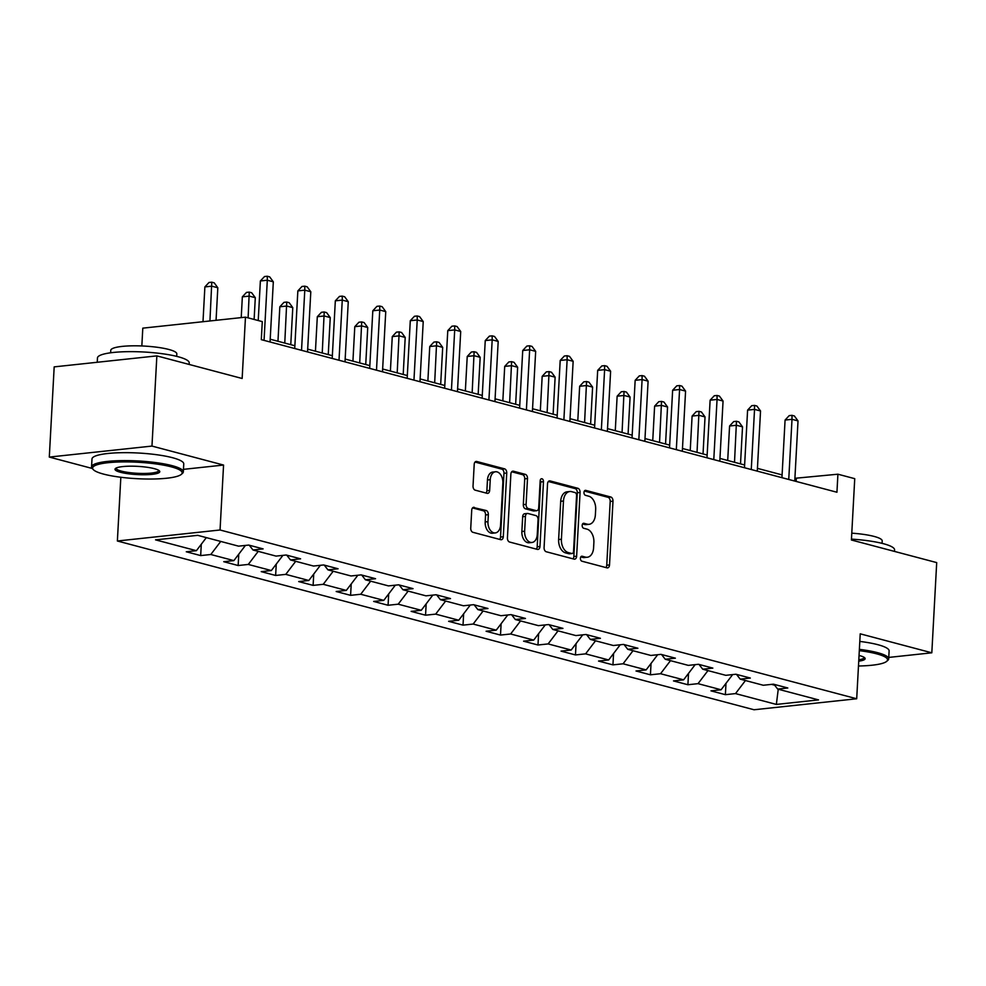 <?xml version="1.0" encoding="UTF-8"?>
<svg xmlns="http://www.w3.org/2000/svg" width="986" height="986" viewBox="0 0 986 986"><rect width="100%" height="100%" fill="white"/><g stroke="black" fill="none" stroke-linecap="round" stroke-linejoin="round"><path stroke-width="1.48" d="M580.409 558.286A2.527 1.639 83.9 0 0 581.925 561.207L606.982 567.85A3.611 2.342 83.9 0 0 607.549 567.887A3.611 2.342 83.9 0 0 609.521 564.929L612.984 501.184A3.611 2.342 83.9 0 0 610.815 497.018L585.758 490.375A2.527 1.639 83.9 0 0 585.351 490.35A2.527 1.639 83.9 0 0 583.971 492.421A2.527 1.639 83.9 0 0 585.487 495.329L588.728 496.192A11.549 7.518 83.9 0 1 595.667 509.528L595.371 514.84A11.549 7.518 83.9 0 1 589.061 524.318A11.549 7.518 83.9 0 1 587.212 524.17L583.971 523.307A2.527 1.639 83.9 0 0 583.564 523.283A2.527 1.639 83.9 0 0 582.184 525.353A2.527 1.639 83.9 0 0 583.7 528.274L586.941 529.125A11.549 7.518 83.9 0 1 593.88 542.46L593.597 547.772A11.549 7.518 83.9 0 1 587.274 557.25A11.549 7.518 83.9 0 1 585.438 557.102L582.184 556.24A2.527 1.639 83.9 0 0 581.789 556.215A2.527 1.639 83.9 0 0 580.409 558.286M474.266 507.346A3.611 2.342 83.9 0 0 473.687 507.297A3.611 2.342 83.9 0 0 471.715 510.255L470.741 528.139A3.611 2.342 83.9 0 0 472.91 532.304L500.74 539.687A3.611 2.342 83.9 0 0 501.319 539.724A3.611 2.342 83.9 0 0 503.291 536.766L506.742 473.021A3.611 2.342 83.9 0 0 504.573 468.855L476.743 461.485A3.611 2.342 83.9 0 0 476.176 461.436A3.611 2.342 83.9 0 0 474.204 464.394L473.034 485.999A3.611 2.342 83.9 0 0 475.19 490.165L487.109 493.32A3.611 2.342 83.9 0 0 487.676 493.37A3.611 2.342 83.9 0 0 489.66 490.412L490.239 479.689A9.65 6.286 83.9 0 1 495.514 471.764A9.65 6.286 83.9 0 1 502.848 483.041L500.58 525.008A9.65 6.286 83.9 0 1 495.292 532.921A9.65 6.286 83.9 0 1 487.959 521.656L488.341 514.667A3.611 2.342 83.9 0 0 486.172 510.501L473.132 507.457M888.768 657.415L931.819 652.806L936.7 562.599L851.411 539.995L854.739 478.666L837.915 474.204L836.941 492.248L261.302 339.652L262.288 321.609L245.465 317.159L142.797 328.153L141.836 345.95M183.458 469.348L223.563 465.059L151.967 446.079L156.86 355.884L242.149 378.488L245.465 317.159M223.563 465.059L220.051 529.987L856.698 698.766L754.031 709.76L117.371 540.994L220.051 529.987M931.819 652.806L860.223 633.825L856.698 698.766M544.087 547.587A3.611 2.342 83.9 0 0 546.256 551.753L574.074 559.124A3.611 2.342 83.9 0 0 574.653 559.173A3.611 2.342 83.9 0 0 576.625 556.203L580.076 492.47A3.611 2.342 83.9 0 0 577.919 488.304L550.089 480.921A3.611 2.342 83.9 0 0 549.51 480.872A3.611 2.342 83.9 0 0 547.538 483.843L544.087 547.587M537.407 549.399L509.589 542.029A3.611 2.342 83.9 0 1 507.42 537.863L510.871 474.118A3.611 2.342 83.9 0 1 512.843 471.16A3.611 2.342 83.9 0 1 513.423 471.197L525.328 474.365A3.611 2.342 83.9 0 1 527.498 478.53L526.093 504.376A3.611 2.342 83.9 0 0 528.262 508.542L536.162 510.637A3.611 2.342 83.9 0 0 536.741 510.686A3.611 2.342 83.9 0 0 538.713 507.716L540.168 480.811A2.527 1.639 83.9 0 1 541.548 478.728A2.527 1.639 83.9 0 1 543.471 481.686L539.958 546.49A3.611 2.342 83.9 0 1 537.986 549.448A3.611 2.342 83.9 0 1 537.407 549.399M151.967 446.079L49.3 457.073L54.181 366.878L156.86 355.884M200.676 555.586L210.807 554.502L233.867 560.615L223.748 561.7L238.156 565.52L248.287 564.436L271.347 570.549L261.228 571.634L275.636 575.454L285.767 574.37L308.828 580.483L298.696 581.567L313.117 585.388L323.248 584.304L346.308 590.417L336.177 591.514L350.597 595.334L360.728 594.25L383.788 600.363L373.657 601.448L388.077 605.268L398.196 604.184L421.269 610.297L411.137 611.382L425.558 615.202L435.676 614.118L458.749 620.231L448.618 621.316L463.026 625.136L473.157 624.052L496.217 630.165L486.098 631.25L500.506 635.07L510.637 633.986L533.697 640.099L523.578 641.183L537.986 645.004L548.117 643.92L571.177 650.033L561.046 651.117L575.467 654.938L585.598 653.854L608.658 659.967L598.527 661.051L612.947 664.872L623.078 663.788L646.138 669.901L636.007 670.985L650.427 674.806L660.546 673.721L683.618 679.835L673.487 680.919L687.908 684.74L698.026 683.655L721.099 689.769L710.968 690.853L725.376 694.674L735.507 693.589L776.352 704.423L818.528 699.9L777.683 689.078L787.814 687.994L773.406 684.173L763.275 685.258L740.215 679.144L750.334 678.06L735.926 674.239L725.795 675.324L702.735 669.211L712.853 668.114L698.445 664.293L688.314 665.377L665.254 659.264L675.385 658.18L660.965 654.359L650.834 655.443L627.774 649.33L637.905 648.246L623.485 644.425L613.354 645.51L590.294 639.396L600.425 638.312L586.004 634.491L575.886 635.576L552.813 629.462L562.944 628.378L548.524 624.557L538.405 625.642L515.333 619.528L525.464 618.444L511.056 614.623L500.925 615.708L477.853 609.595L487.984 608.51L473.576 604.689L463.445 605.774L440.385 599.661L450.503 598.576L436.095 594.755L425.964 595.84L402.904 589.727L413.035 588.642L398.615 584.821L388.484 585.906L365.424 579.793L375.555 578.708L361.135 574.887L351.004 575.972L327.944 569.859L338.075 568.774L323.654 564.953L313.523 566.038L290.463 559.925L300.594 558.828L286.174 555.007L276.055 556.104L252.983 549.978L263.114 548.894L248.706 545.073L238.575 546.158L197.73 535.336L155.554 539.86L196.399 550.681L186.268 551.766L200.676 555.586L201.292 544.235M220.741 541.437L210.807 554.502M245.428 545.431L233.867 560.615M252.983 549.978L249.285 545.233M258.221 551.371L248.287 564.436M282.908 555.365L271.347 570.549M290.463 559.925L286.766 555.167M295.701 561.305L285.767 574.37M320.388 565.298L308.828 580.483M327.944 569.859L324.246 565.101M333.182 571.239L323.248 584.304M357.856 575.232L346.308 590.417M365.424 579.793L361.714 575.035M370.662 581.173L360.728 594.25M395.337 585.166L383.788 600.363M402.904 589.727L399.194 584.969M408.142 591.107L398.196 604.184M432.817 595.1L421.269 610.297M440.385 599.661L436.675 594.903M445.623 601.053L435.676 614.118M470.297 605.034L458.749 620.231M477.853 609.595L474.155 604.837M483.103 610.987L473.157 624.052M507.778 614.968L496.217 630.165M515.333 619.528L511.635 614.783M520.571 620.921L510.637 633.986M545.258 624.914L533.697 640.099M552.813 629.462L549.116 624.717M558.051 630.855L548.117 643.92M582.738 634.848L571.177 650.033M590.294 639.396L586.596 634.651M595.532 640.789L585.598 653.854M620.206 644.782L608.658 659.967M627.774 649.33L624.076 644.585M633.012 650.723L623.078 663.788M657.687 654.716L646.138 669.901M665.254 659.264L661.544 654.519M670.492 660.657L660.546 673.721M695.167 664.65L683.618 679.835M702.735 669.211L699.025 664.453M707.973 670.591L698.026 683.655M732.647 674.584L721.099 689.769M740.215 679.144L736.505 674.387M771.52 684.37L774.676 685.208M745.453 680.525L735.507 693.589M778.25 689.226L776.352 704.423M777.683 689.078L773.985 684.321M120.834 477.261L117.371 540.994M49.3 457.073L92.24 468.461M837.915 474.204L794.913 478.296M782.108 474.907L757.433 468.362M744.627 464.973L719.953 458.428M707.147 455.039L682.472 448.494M669.667 445.105L644.992 438.56M632.186 435.159L607.512 428.627M594.706 425.225L570.031 418.693M557.226 415.291L532.563 408.759M519.758 405.357L495.083 398.825M482.277 395.423L457.603 388.878M444.797 385.489L420.122 378.944M407.317 375.555L382.642 369.01M369.836 365.621L345.162 359.077M332.356 355.687L307.681 349.143M294.876 345.753L270.201 339.209M206.333 537.616L196.399 550.681M796.146 481.427L796.294 478.666M725.992 683.335L725.376 694.674M688.511 673.389L687.908 684.74M651.043 663.455L650.427 674.806M613.563 653.521L612.947 664.872M576.083 643.587L575.467 654.938M538.602 633.653L537.986 645.004M501.122 623.719L500.506 635.07M463.642 613.785L463.026 625.136M426.162 603.851L425.558 615.202M388.694 593.917L388.077 605.268M351.213 583.983L350.597 595.334M313.733 574.049L313.117 585.388M276.253 564.103L275.636 575.454M238.772 554.169L238.156 565.52M580.803 556.905L582.652 557.398A11.549 7.518 83.9 0 0 584.501 557.546L587.274 557.25M589.061 524.318L586.288 524.614A11.549 7.518 83.9 0 1 584.439 524.466L582.578 523.973M605.909 567.566A3.611 2.342 83.9 0 0 606.747 565.225L610.198 501.48A3.611 2.342 83.9 0 0 608.042 497.314L584.365 491.04M573.014 558.84A3.611 2.342 83.9 0 0 573.852 556.511L577.303 492.766A3.611 2.342 83.9 0 0 575.146 488.6L548.376 481.501M571.757 553.479A2.527 1.639 83.9 0 0 572.163 553.516A2.527 1.639 83.9 0 0 573.544 551.433L576.576 495.49A2.527 1.639 83.9 0 0 575.048 492.569L571.634 491.669A11.549 7.518 83.9 0 0 569.785 491.521A11.549 7.518 83.9 0 0 563.474 500.999L561.404 539.243A11.549 7.518 83.9 0 0 568.33 552.579L571.757 553.479L568.984 553.775A2.527 1.639 83.9 0 0 569.378 553.812A2.527 1.639 83.9 0 0 569.772 553.688M569.785 491.521L567.012 491.817A11.549 7.518 83.9 0 0 560.701 501.295L563.474 500.999M568.984 553.775L565.557 552.875A11.549 7.518 83.9 0 1 558.631 539.539L560.701 501.295M511.709 471.776L522.555 474.66L525.328 474.365M536.741 510.686L533.956 510.982A3.611 2.342 83.9 0 1 533.389 510.933L525.489 508.838A3.611 2.342 83.9 0 1 523.319 504.672L524.725 478.826A3.611 2.342 83.9 0 0 522.555 474.66M536.347 549.128A3.611 2.342 83.9 0 0 537.185 546.786L540.698 481.981A2.527 1.639 83.9 0 0 540.291 480.071M524.638 531.207A9.65 6.286 83.9 0 0 531.984 542.473A9.65 6.286 83.9 0 0 537.259 534.548L538.06 519.758A3.611 2.342 83.9 0 0 535.891 515.592L527.991 513.496A3.611 2.342 83.9 0 0 527.411 513.46A3.611 2.342 83.9 0 0 525.439 516.418L524.638 531.207L521.865 531.503A9.65 6.286 83.9 0 0 529.199 542.768L531.984 542.473M525.218 513.792A3.611 2.342 83.9 0 0 524.638 513.755A3.611 2.342 83.9 0 0 522.666 516.713L525.439 516.418M521.865 531.503L522.666 516.713M495.292 532.921L492.519 533.229A9.65 6.286 83.9 0 1 485.186 521.951L485.568 514.963A3.611 2.342 83.9 0 0 483.399 510.797L472.553 507.926M495.514 471.764L492.741 472.072A9.65 6.286 83.9 0 0 487.466 479.997L490.239 479.689M486.036 493.037A3.611 2.342 83.9 0 0 486.874 490.708L487.466 479.997M499.68 539.404A3.611 2.342 83.9 0 0 500.518 537.062L503.969 473.317A3.611 2.342 83.9 0 0 501.8 469.151L475.042 462.064M740.511 463.876L742.52 426.852L736.517 425.262L729.578 426.001L727.705 460.487M729.578 426.001L733.707 421.577L736.48 421.269L734.508 462.286M736.48 421.269L738.884 421.909L742.52 426.852M788.751 479.467L792.005 419.321L798.019 420.911L794.753 481.069M781.947 477.668L785.078 420.061L792.005 419.321L791.98 415.328L794.383 415.969L798.019 420.911M785.078 420.061L789.207 415.624L791.98 415.328M858.473 665.994A44.838 8.233 -176.9 0 0 886.66 661.372A44.838 8.233 -176.9 0 0 876.603 653.817A44.838 8.233 -176.9 0 0 859.311 650.649M859.385 649.355A45.948 8.443 3.1 0 1 877.503 652.646A45.948 8.443 3.1 0 1 888.694 658.858A45.948 8.443 3.1 0 1 887.794 660.386L886.66 661.372M859.052 655.468A22.419 4.117 3.1 0 1 859.681 655.641A22.419 4.117 3.1 0 1 864.784 657.872A22.419 4.117 3.1 0 1 858.744 661.175M851.46 539.12A45.948 8.443 3.1 0 1 883.394 543.693A45.948 8.443 3.1 0 1 894.585 549.892L894.512 551.42M851.781 533.179A33.08 6.076 3.1 0 1 874.138 536.433A33.08 6.076 3.1 0 1 882.199 540.907L882.063 543.348M859.804 641.418A45.948 8.443 3.1 0 1 877.922 644.708A45.948 8.443 3.1 0 1 889.113 650.92L888.694 658.858M858.818 659.794A21.322 3.919 -176.9 0 0 864.093 657.514A21.322 3.919 -176.9 0 0 864.081 657.305M103.53 474.093A44.838 8.233 -176.9 0 0 148.8 479.036A44.838 8.233 -176.9 0 0 181.288 474.389A44.838 8.233 -176.9 0 0 171.244 466.834A44.838 8.233 -176.9 0 0 118.073 462.015A44.838 8.233 -176.9 0 0 93.313 469.619A44.838 8.233 -176.9 0 0 103.53 474.093M93.313 469.619L92.29 468.523A45.948 8.443 3.1 0 1 91.562 466.896A45.948 8.443 3.1 0 1 121.635 460.622A45.948 8.443 3.1 0 1 172.131 465.663A45.948 8.443 3.1 0 1 183.322 471.875A45.948 8.443 3.1 0 1 182.435 473.403L181.288 474.389M120.465 472.282A22.419 4.117 3.1 0 1 115.436 468.51A22.419 4.117 3.1 0 1 131.68 466.181A22.419 4.117 3.1 0 1 154.309 468.658A22.419 4.117 3.1 0 1 159.424 470.889A22.419 4.117 3.1 0 1 147.037 474.697A22.419 4.117 3.1 0 1 120.465 472.282M116.2 468.03A21.322 3.919 -176.9 0 0 116.151 468.227A21.322 3.919 -176.9 0 0 121.352 471.111A21.322 3.919 -176.9 0 0 144.782 473.453A21.322 3.919 -176.9 0 0 158.734 470.532A21.322 3.919 -176.9 0 0 158.709 470.322M97.232 362.269L97.466 357.943A45.948 8.443 3.1 0 1 127.539 351.669A45.948 8.443 3.1 0 1 178.035 356.71A45.948 8.443 3.1 0 1 189.226 362.91L189.139 364.438M110.629 352.791L110.765 350.338A33.08 6.076 3.1 0 1 132.407 345.827A33.08 6.076 3.1 0 1 168.766 349.451A33.08 6.076 3.1 0 1 176.827 353.925L176.691 356.365M91.562 466.896L91.994 458.958A45.948 8.443 3.1 0 1 122.067 452.685A45.948 8.443 3.1 0 1 172.562 457.726A45.948 8.443 3.1 0 1 183.753 463.938L183.322 471.875M703.03 453.942L705.039 416.918L699.037 415.328L692.098 416.067L690.225 450.553M692.098 416.067L696.227 411.63L699.012 411.335L697.028 452.352M699.012 411.335L701.416 411.975L705.039 416.918M665.55 444.008L667.559 406.984L661.557 405.394L654.618 406.133L652.744 440.619M654.618 406.133L658.759 401.696L661.532 401.401L659.548 442.418M661.532 401.401L663.935 402.041L667.559 406.984M751.27 469.533L754.537 409.387L760.539 410.977L757.285 471.123M744.479 467.734L747.598 410.127L754.537 409.387L754.512 405.394L756.903 406.035L760.539 410.977M747.598 410.127L751.726 405.69L754.512 405.394M713.79 459.599L717.056 399.441L723.058 401.043L719.805 461.189M706.999 457.8L710.117 400.193L717.056 399.441L717.032 395.46L719.435 396.089L723.058 401.043M710.117 400.193L714.258 395.756L717.032 395.46M628.082 434.074L630.079 397.05L624.076 395.46L617.137 396.199L615.276 430.685M617.137 396.199L621.279 391.762L624.052 391.467L622.067 432.484M624.052 391.467L626.455 392.108L630.079 397.05M590.602 424.14L592.598 387.116L586.596 385.526L579.657 386.265L577.796 420.751M579.657 386.265L583.798 381.829L586.571 381.533L584.587 422.55M586.571 381.533L588.975 382.174L592.598 387.116M553.121 414.206L555.13 377.182L549.116 375.592L542.177 376.332L540.316 410.805M542.177 376.332L546.318 371.895L549.091 371.599L547.119 412.616M549.091 371.599L551.494 372.24L555.13 377.182M676.322 449.665L679.576 389.507L685.578 391.109L682.324 451.255M669.519 447.866L672.637 390.259L679.576 389.507L679.551 385.526L681.955 386.155L685.578 391.109M672.637 390.259L676.778 385.822L679.551 385.526M638.842 439.731L642.096 379.573L648.098 381.163L644.844 441.321M632.038 437.932L635.157 380.325L642.096 379.573L642.071 375.592L644.474 376.221L648.098 381.163M635.157 380.325L639.298 375.888L642.071 375.592M601.361 429.797L604.615 369.639L610.617 371.229L607.364 431.387M594.558 427.998L597.676 370.379L604.615 369.639L604.591 365.646L606.994 366.287L610.617 371.229M597.676 370.379L601.817 365.954L604.591 365.646M515.641 404.272L517.65 367.248L511.635 365.658L504.709 366.398L502.835 400.871M504.709 366.398L508.838 361.961L511.611 361.665L509.639 402.682M511.611 361.665L514.014 362.306L517.65 367.248M563.881 419.863L567.135 359.705L573.149 361.295L569.883 421.453M557.078 418.064L560.196 360.445L567.135 359.705L567.11 355.712L569.514 356.353L573.149 361.295M560.196 360.445L564.337 356.02L567.11 355.712M478.161 394.338L480.17 357.314L474.167 355.712L467.228 356.464L465.355 390.937M467.228 356.464L471.357 352.027L474.13 351.731L472.158 392.748M474.13 351.731L476.534 352.359L480.17 357.314M526.401 409.93L529.655 349.771L535.669 351.361L532.403 411.519M519.597 408.118L522.728 350.511L529.655 349.771L529.63 345.778L532.033 346.419L535.669 351.361M522.728 350.511L526.857 346.074L529.63 345.778M440.68 384.404L442.689 347.38L436.687 345.778L429.748 346.53L427.875 381.003M429.748 346.53L433.877 342.093L436.662 341.797L434.678 382.802M436.662 341.797L439.066 342.425L442.689 347.38M488.92 399.996L492.187 339.837L498.189 341.427L494.935 401.585M482.129 398.184L485.248 340.577L492.187 339.837L492.15 335.844L494.553 336.485L498.189 341.427M485.248 340.577L489.376 336.14L492.15 335.844M403.2 374.47L405.209 337.446L399.207 335.844L392.268 336.596L390.394 371.069M392.268 336.596L396.409 332.159L399.182 331.863L397.198 372.868M399.182 331.863L401.585 332.492L405.209 337.446M451.44 390.062L454.706 329.903L460.709 331.493L457.455 391.652M444.649 388.25L447.767 330.643L454.706 329.903L454.682 325.91L457.085 326.551L460.709 331.493M447.767 330.643L451.896 326.206L454.682 325.91M365.732 364.524L367.729 327.5L361.726 325.91L354.787 326.662L352.926 361.135M354.787 326.662L358.929 322.225L361.702 321.929L359.717 362.934M361.702 321.929L364.105 322.558L367.729 327.5M413.96 380.115L417.226 319.969L423.228 321.559L419.974 381.718M407.169 378.316L410.287 320.709L417.226 319.969L417.201 315.976L419.605 316.617L423.228 321.559M410.287 320.709L414.428 316.272L417.201 315.976M328.252 354.59L330.248 317.566L324.246 315.976L317.307 316.716L315.446 351.201M317.307 316.716L321.448 312.291L324.221 311.983L322.237 353M324.221 311.983L326.625 312.624L330.248 317.566M376.492 370.181L379.746 310.035L385.748 311.625L382.494 371.784M369.688 368.382L372.807 310.775L379.746 310.035L379.721 306.042L382.124 306.683L385.748 311.625M372.807 310.775L376.948 306.338L379.721 306.042M290.771 344.656L292.78 307.632L286.766 306.042L279.827 306.782L277.966 341.267M279.827 306.782L283.968 302.345L286.741 302.049L284.769 343.066M286.741 302.049L289.144 302.69L292.78 307.632M339.011 360.247L342.265 300.101L348.268 301.691L345.014 361.837M332.208 358.448L335.326 300.841L342.265 300.101L342.241 296.108L344.644 296.749L348.268 301.691M335.326 300.841L339.467 296.404L342.241 296.108M254.117 319.452L255.3 297.698L249.285 296.108L242.346 296.848L241.225 317.615M242.346 296.848L246.488 292.411L249.261 292.115L248.115 317.862M249.261 292.115L251.664 292.756L255.3 297.698M301.531 350.313L304.785 290.155L310.8 291.757L307.533 351.903M294.728 348.514L297.846 290.907L304.785 290.155L304.76 286.174L307.164 286.803L310.8 291.757M297.846 290.907L301.987 286.47L304.76 286.174M216.057 320.302L217.82 287.764L211.805 286.174L204.878 286.914L202.993 321.707M204.878 286.914L209.007 282.477L211.78 282.181L209.932 320.968M211.78 282.181L214.184 282.822L217.82 287.764M264.051 340.38L267.305 280.221L273.319 281.823L270.053 341.969M258.233 320.536L260.366 280.973L267.305 280.221L267.28 276.24L269.683 276.869L273.319 281.823M260.366 280.973L264.507 276.536L267.28 276.24M582.652 557.398L585.438 557.102M583.182 523.393L583.971 523.307M584.439 524.466L587.212 524.17M584.969 490.461L585.758 490.375M608.042 497.314L610.815 497.018M610.198 501.48L612.984 501.184M606.747 565.225L609.521 564.929M581.395 556.326L582.184 556.24M548.955 481.045L550.089 480.921M575.146 488.6L577.919 488.304M577.303 492.766L580.076 492.47M573.852 556.511L576.625 556.203M558.631 539.539L561.404 539.243M565.557 552.875L568.33 552.579M512.289 471.32L513.423 471.197M524.725 478.826L527.498 478.53M523.319 504.672L526.093 504.376M525.489 508.838L528.262 508.542M533.389 510.933L536.162 510.637M540.698 481.981L543.471 481.686M537.185 546.786L539.958 546.49M483.399 510.797L486.172 510.501M485.568 514.963L488.341 514.667M485.186 521.951L487.959 521.656M486.874 490.708L489.66 490.412M475.622 461.608L476.743 461.485M501.8 469.151L504.573 468.855M503.969 473.317L506.742 473.021M500.518 537.062L503.291 536.766M569.378 553.812L572.163 553.516M524.638 513.755L527.411 513.46"/></g></svg>
